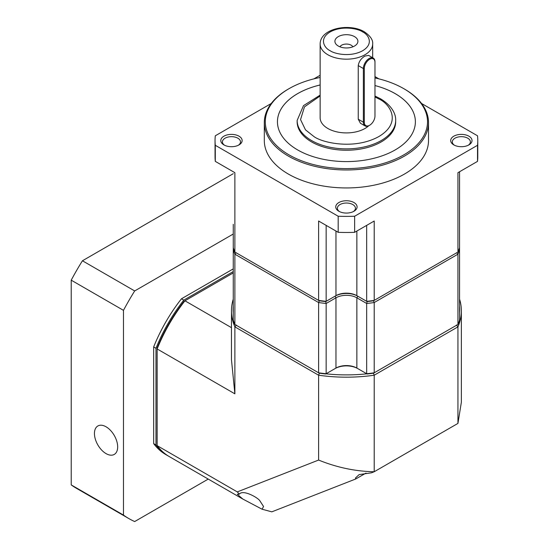<?xml version="1.0" encoding="UTF-8"?>
<svg xmlns="http://www.w3.org/2000/svg" width="549" height="549" viewBox="0 0 549 549"><rect width="100%" height="100%" fill="white"/><g stroke="black" fill="none" stroke-linecap="round" stroke-linejoin="round"><path stroke-width="0.82" d="M366.032 473.066L355.766 478.968L271.817 511.84L262.086 509.225L242.871 499.075L237.271 494.251L239.357 494.148C242.802 489.337 257.158 497.188 259.698 500.544L263.547 506.494L262.086 509.225M457.941 423.403L461.359 402.225L461.359 310.816A114.947 66.36 180 0 1 457.941 326.868L457.941 423.403L374.212 471.742L371.488 472.813L359.142 474.597L355.436 478.021L355.766 478.968M459.554 299.123A114.947 66.36 180 0 1 461.359 310.816M231.465 327.657L184.951 300.797L184.114 301.284A113.307 65.413 120 0 0 157.144 347.991L157.144 348.958A114.947 66.367 -60 0 1 184.951 300.797L233.263 272.908M233.263 306.033A113.307 65.413 0 0 0 233.263 312.916M325.996 373.821A113.307 65.413 0 0 0 366.828 373.821M459.554 312.916A113.307 65.413 0 0 0 459.554 306.033M456.459 325.042L457.941 326.868L374.212 375.207L374.212 471.742C355.443 471.392 336.908 467.501 318.605 460.062L237.285 491.904L239.357 494.148M242.871 499.075L169.339 456.624A114.947 66.367 -60 0 1 157.144 445.637L157.144 348.958L234.876 393.832L231.465 359.76L231.465 310.816A114.947 66.36 180 0 1 233.263 299.123M234.876 393.832L234.876 326.868A114.947 66.36 180 0 1 231.465 310.816M373.375 373.011L374.212 375.207A114.947 66.36 0 0 1 318.605 375.207L318.605 460.062M319.443 373.011L318.605 375.207L234.876 326.868L236.365 325.042M237.285 491.904L157.144 445.637M454.435 145.231A9.031 5.215 180 0 1 452.321 141.882A9.031 5.215 180 0 1 457.9 137.065A9.031 5.215 180 0 1 467.741 138.197A9.031 5.215 180 0 1 470.39 141.882A9.031 5.215 180 0 1 468.276 145.231M339.495 211.598A9.031 5.215 180 0 1 337.381 208.243A9.031 5.215 180 0 1 342.953 203.425A9.031 5.215 180 0 1 352.794 204.557A9.031 5.215 180 0 1 355.443 208.243A9.031 5.215 180 0 1 353.33 211.598M374.974 77.937A81.122 46.837 180 0 1 403.769 88.657L404.469 89.055A82.103 47.399 180 0 1 428.515 122.578A82.103 47.399 180 0 1 377.829 166.368A82.103 47.399 180 0 1 288.355 156.094A82.103 47.399 180 0 1 264.309 122.578A82.103 47.399 180 0 1 288.355 89.055L289.048 88.657A81.122 46.837 180 0 1 320.136 77.464M428.515 122.578L428.515 140.544A82.103 47.399 180 0 1 377.829 184.334A82.103 47.399 180 0 1 288.355 174.06A82.103 47.399 180 0 1 264.309 140.544L264.309 122.578M338.863 211.262L338.863 211.262A10.671 6.163 180 0 1 338.863 202.547A10.671 6.163 180 0 1 353.961 202.547A10.671 6.163 180 0 1 353.961 211.262A10.671 6.163 180 0 1 338.863 211.262M453.81 144.902L453.81 144.902A10.671 6.163 180 0 1 453.81 136.186A10.671 6.163 180 0 1 468.901 136.186A10.671 6.163 180 0 1 468.901 144.902A10.671 6.163 180 0 1 453.81 144.902M223.917 144.902L223.917 144.902A10.671 6.163 180 0 1 223.917 136.186A10.671 6.163 180 0 1 239.014 136.186A10.671 6.163 180 0 1 239.014 144.902A10.671 6.163 180 0 1 223.917 144.902M238.383 145.231A9.031 5.215 0 0 0 240.496 141.882A9.031 5.215 0 0 0 237.847 138.197A9.031 5.215 0 0 0 228.007 137.065A9.031 5.215 0 0 0 222.434 141.882A9.031 5.215 0 0 0 224.548 145.231M404.469 89.055L403.769 88.657A81.122 46.837 180 0 1 403.769 154.887A81.122 46.837 180 0 1 289.048 154.887A81.122 46.837 180 0 1 289.048 88.657M415.38 121.782A68.968 39.816 0 0 0 395.177 93.639A68.968 39.816 0 0 0 374.974 85.555A68.968 39.816 180 0 1 395.177 93.618A68.968 39.816 180 0 1 415.38 121.768A68.968 39.816 180 0 1 372.805 158.558A68.968 39.816 180 0 1 297.64 149.925A68.968 39.816 180 0 1 277.444 121.768A68.968 39.816 180 0 1 320.136 84.958M320.136 84.978A68.968 39.816 0 0 0 277.444 121.782M395.671 121.796A49.259 28.438 180 0 1 365.263 148.072A49.259 28.438 180 0 1 311.578 141.91A49.259 28.438 180 0 1 297.146 121.796L297.146 120.43A49.259 28.438 180 0 0 311.578 140.544A49.259 28.438 180 0 0 365.263 146.707A49.259 28.438 180 0 0 395.671 120.43L395.671 121.796M365.064 125.934L360.425 123.251L358.25 119.222L358.25 65.592C358.916 61.502 361.16 58.324 364.989 56.073L368.633 55.401L373.272 58.077A8.208 4.742 -60 0 1 374.974 61.838L374.974 116.004A7.556 4.358 -60 0 1 369.635 125.254L369.168 125.522A8.208 4.742 -60 0 1 365.064 125.934A8.208 4.742 -60 0 1 363.363 122.173L363.363 68.543A8.208 4.742 -60 0 1 369.168 58.489A8.208 4.742 -60 0 1 373.272 58.077M368.715 125.769A26.277 15.166 180 0 1 327.835 128.473A26.277 15.166 180 0 1 320.136 117.747L320.136 44.009A26.277 15.166 180 0 0 327.835 54.735A26.277 15.166 180 0 0 356.466 58.022A26.277 15.166 180 0 0 372.682 44.009L372.682 57.741M338.28 46.02A11.495 6.636 180 0 1 335.919 44.037A11.495 6.636 180 0 1 339.893 35.857A11.495 6.636 180 0 1 354.537 36.632A11.495 6.636 180 0 1 356.905 44.037A11.495 6.636 180 0 1 338.28 46.02M352.89 46.809A6.787 3.918 0 0 0 351.209 45.21A6.787 3.918 0 0 0 339.934 46.809M459.554 247.695L459.554 249.843A114.947 66.36 180 0 1 457.941 254.201L374.212 302.54A114.947 66.36 180 0 1 366.663 303.473L366.663 373.732L367.109 373.986A113.629 65.605 0 0 0 373.54 373.183L374.212 372.798A114.947 66.36 180 0 1 366.663 373.732L357.79 368.605A16.093 9.292 180 0 0 335.034 368.605L326.154 373.732L326.154 303.473L335.961 297.812L335.034 296.199L326.113 301.326A114.947 66.36 180 0 1 318.605 300.399L319.278 300.783A113.629 65.605 0 0 0 325.715 301.579L335.034 296.199A16.093 9.292 180 0 1 357.79 296.199L367.109 301.579A113.629 65.605 0 0 0 373.54 300.783L457.941 252.053A114.947 66.36 180 0 0 459.547 247.723A114.947 66.36 0 0 0 459.554 247.695L459.554 171.748M457.941 252.053L457.941 172.681L477.52 161.379L477.52 145.293L354.633 216.237L354.633 232.323L374.212 221.021L374.212 300.399A114.947 66.36 180 0 1 366.705 301.326L356.864 295.664L356.864 231.04M367.137 301.573L366.663 303.473L356.864 297.812A14.782 8.53 180 0 0 335.961 297.812L335.961 368.07A14.782 8.53 180 0 1 356.864 368.07L357.79 368.605M335.782 295.767A16.093 9.292 180 0 1 357.042 295.767M325.681 301.573L326.113 301.326A114.947 66.36 0 0 0 326.154 301.326L326.154 225.378M234.876 252.053L318.605 300.399L318.605 221.021L338.184 232.323L338.184 216.237L215.304 145.293L215.304 161.379L234.876 172.681L234.876 252.053A114.947 66.36 180 0 1 233.27 247.723L233.263 224.308M366.663 225.378L366.663 301.326M215.304 145.293A131.369 75.844 0 0 1 215.043 140.544A131.369 75.844 0 0 1 215.304 135.788L271.261 103.487M313.911 78.857L320.136 75.268M374.974 76.585L378.906 78.857M421.563 103.487L477.52 135.788A131.369 75.844 0 0 1 477.774 140.544L477.774 156.63A131.369 75.844 0 0 1 477.52 161.379M338.184 232.323A131.369 75.844 0 0 0 354.633 232.323M354.633 216.237A131.369 75.844 180 0 1 338.184 216.237M477.52 145.293A131.369 75.844 0 0 0 477.774 140.544M326.154 301.326L335.961 295.664A14.782 8.53 180 0 1 356.864 295.664M215.043 140.544L215.043 156.63A131.369 75.844 0 0 0 215.304 161.379M369.168 125.522L369.635 125.254A7.556 4.358 -60 0 1 364.289 122.173L364.289 68.543A7.556 4.358 -60 0 1 369.635 59.292A7.556 4.358 -60 0 1 374.974 62.373M319.278 373.183A113.629 65.605 0 0 0 325.715 373.986L326.154 373.732A114.947 66.36 180 0 1 318.605 372.798L319.278 373.183M458.957 249.493L459.554 249.843L459.554 320.101A114.947 66.36 180 0 1 457.941 324.459L374.212 372.798L374.212 302.54L373.54 300.783L456.754 252.739L457.941 254.201L457.941 324.459M234.876 324.459L318.605 372.798L318.605 302.54L234.876 254.201L234.876 324.459A114.947 66.36 180 0 1 233.263 320.101L233.263 247.695M326.154 303.473A114.947 66.36 180 0 1 318.605 302.54L319.278 300.783A113.629 65.605 180 0 0 325.715 301.579L326.154 303.473M319.278 300.783L236.063 252.739L234.876 254.201A114.947 66.36 180 0 1 233.263 249.843L233.867 249.493M373.54 300.783A113.629 65.605 180 0 1 367.109 301.579L357.79 296.199L356.864 297.812L356.864 368.07M335.034 296.199A16.093 9.292 180 0 1 357.79 296.199M106.06 453.611A16.422 9.484 -120 0 0 114.267 454.421A16.422 9.484 -120 0 0 116.786 441.266A16.422 9.484 -120 0 0 106.06 426.793A16.422 9.484 -120 0 0 97.846 425.983A16.422 9.484 -120 0 0 95.327 439.138A16.422 9.484 -120 0 0 106.06 453.611M208.243 479.078L134.683 521.55A188.842 109.025 -60 0 1 128.912 518.606A188.842 109.025 -60 0 1 123.477 515.079L123.477 310.35A188.842 109.025 -60 0 1 134.683 290.943L233.263 234.025M233.263 268.886L181.465 298.786A114.947 66.367 120 0 0 153.665 346.941L153.665 443.626A114.947 66.367 120 0 0 165.86 454.606L168.179 455.951A114.947 66.367 -60 0 1 155.985 444.971L153.665 443.626M123.477 515.079L71.226 484.911L71.226 280.182L123.477 310.35M71.226 484.911A188.842 109.025 120 0 0 76.661 488.438L128.912 518.606M134.683 290.943L82.432 260.775L233.263 173.69M82.432 260.775A188.842 109.025 120 0 0 71.226 280.182M168.763 456.281A114.947 66.367 -60 0 1 168.179 455.951M153.665 346.941L155.985 348.286L155.985 444.971M155.985 348.286A114.947 66.367 -60 0 1 183.791 300.131L181.465 298.786M233.263 271.563L183.791 300.131M374.974 96.947L378.92 98.978C389.735 103.713 402.541 122.372 378.92 136.516C354.414 150.158 322.105 142.761 313.898 136.516L305.477 129.839L300.543 119.593L304.475 106.863L320.136 95.965M330.155 50.707C324.747 48.339 318.345 39.013 330.155 31.938C342.411 25.124 358.566 28.816 362.669 31.938C368.077 34.306 374.473 43.639 362.669 50.707C350.413 57.528 334.259 53.829 330.155 50.707M335.961 231.04L335.961 295.664M358.25 119.222L363.363 122.173L364.289 122.173M364.289 68.543L363.363 68.543L358.25 65.592M395.671 120.43C395.987 115.091 392.954 106.286 380.567 98.813L374.974 96.041M320.136 95.121L303.48 105.655L297.146 120.43M372.682 44.009C373.114 39.981 370.328 35.905 364.31 31.78C349.5 22.818 320.197 28.322 320.136 44.009"/></g></svg>

